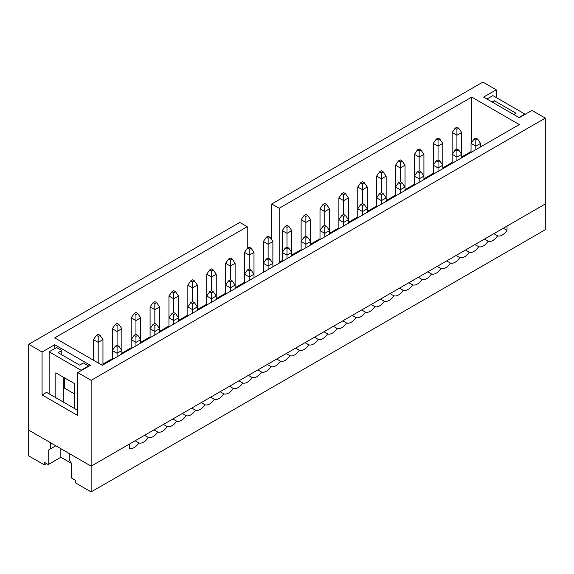 <?xml version="1.0" encoding="UTF-8"?>
<svg xmlns="http://www.w3.org/2000/svg" width="574" height="574" viewBox="0 0 574 574"><rect width="100%" height="100%" fill="white"/><g stroke="black" fill="none" stroke-linecap="round" stroke-linejoin="round"><path stroke-width="0.86" d="M461.675 132.508L458.705 128.217L456.918 127.184L455.139 128.217L456.918 129.243L456.918 148.989L455.139 150.015L456.918 151.048L458.705 150.015L461.675 154.306L461.675 132.508L456.918 135.256L452.161 132.508L452.161 154.306L455.139 150.015M455.139 128.217L452.161 132.508M456.918 129.243L458.705 128.217M471.046 152.419L471.046 143.407L474.016 139.116L475.803 140.142L477.582 139.116L480.56 143.407L475.803 146.155L471.046 143.407M475.803 140.142L475.803 149.671M480.56 143.407L480.56 146.922M477.582 139.116L475.803 138.083L474.016 139.116M452.161 163.317L452.161 154.306L456.918 157.054L456.918 151.048M461.675 157.828L461.675 154.306L456.918 157.054L456.918 160.569M458.705 150.015L456.918 148.989M433.284 174.216L433.284 165.204L436.254 160.914L438.041 161.947L439.828 160.914L442.798 165.204L438.041 167.952L433.284 165.204L433.284 143.407L436.254 139.116L438.041 140.142L439.828 139.116L438.041 138.083L436.254 139.116M438.041 161.947L438.041 171.475M438.041 140.142L438.041 146.155L442.798 143.407L442.798 168.727M439.828 160.914L438.041 159.888L436.254 160.914M414.406 185.122L414.406 176.11L417.377 171.82L419.164 172.846L420.943 171.82L423.921 176.11L419.164 178.851L414.406 176.11L414.406 154.306L417.377 150.015L419.164 151.048L420.943 150.015L419.164 148.989L417.377 150.015M419.164 172.846L419.164 182.374M419.164 151.048L419.164 157.054L423.921 154.306L423.921 179.626M420.943 171.82L419.164 170.787L417.377 171.82M395.522 196.021L395.522 187.009L398.5 182.719L400.279 183.745L402.065 182.719L405.036 187.009L400.279 189.757L395.522 187.009L395.522 165.204L398.5 160.914L400.279 161.947L402.065 160.914L400.279 159.888L398.5 160.914M400.279 183.745L400.279 193.273M400.279 161.947L400.279 167.952L405.036 165.204L405.036 190.525M402.065 182.719L400.279 181.685L398.5 182.719M433.284 143.407L438.041 146.155L438.041 159.888M442.798 143.407L439.828 139.116M414.406 154.306L419.164 157.054L419.164 170.787M423.921 154.306L420.943 150.015M395.522 165.204L400.279 167.952L400.279 181.685M405.036 165.204L402.065 160.914M386.159 176.11L383.181 171.82L381.401 170.787L379.615 171.82L381.401 172.846L381.401 192.584L379.615 193.617L381.401 194.651L383.181 193.617L386.159 197.908L386.159 176.11L381.401 178.851L376.644 176.11L376.644 197.908L379.615 193.617M379.615 171.82L376.644 176.11M381.401 172.846L383.181 171.82M376.644 206.92L376.644 197.908L381.401 200.656L381.401 194.651M386.159 201.431L386.159 197.908L381.401 200.656L381.401 204.172M383.181 193.617L381.401 192.584M367.274 187.009L364.303 182.719L362.517 181.685L360.737 182.719L362.517 183.745L362.517 203.49L360.737 204.516L362.517 205.549L364.303 204.516L367.274 208.807L367.274 187.009L362.517 189.757L357.76 187.009L357.76 208.807L360.737 204.516M360.737 182.719L357.76 187.009M362.517 183.745L364.303 182.719M357.76 217.819L357.76 208.807L362.517 211.555L362.517 205.549M367.274 212.33L367.274 208.807L362.517 211.555L362.517 215.078M364.303 204.516L362.517 203.49M348.396 197.908L345.426 193.617L343.639 192.584L341.853 193.617L343.639 194.651L343.639 214.389L341.853 215.415L343.639 216.448L345.426 215.415L348.396 219.713L348.396 197.908L343.639 200.656L338.882 197.908L338.882 219.713L341.853 215.415M341.853 193.617L338.882 197.908M343.639 194.651L345.426 193.617M338.882 228.725L338.882 219.713L343.639 222.454L343.639 216.448M348.396 223.229L348.396 219.713L343.639 222.454L343.639 225.977M345.426 215.415L343.639 214.389M329.519 208.807L326.541 204.516L324.762 203.49L322.975 204.516L324.762 205.549L324.762 225.288L322.975 226.321L324.762 227.347L326.541 226.321L329.519 230.612L329.519 208.807L324.762 211.555L320.005 208.807L320.005 230.612L322.975 226.321M322.975 204.516L320.005 208.807M324.762 205.549L326.541 204.516M320.005 239.623L320.005 230.612L324.762 233.36L324.762 227.347M329.519 234.127L329.519 230.612L324.762 233.36L324.762 236.875M326.541 226.321L324.762 225.288M310.634 219.713L307.664 215.415L305.877 214.389L304.098 215.415L305.877 216.448L305.877 236.187L304.098 237.22L305.877 238.246L307.664 237.22L310.634 241.511L310.634 219.713L305.877 222.454L301.12 219.713L301.12 241.511L304.098 237.22M304.098 215.415L301.12 219.713M305.877 216.448L307.664 215.415M301.12 250.522L301.12 241.511L305.877 244.259L305.877 238.246M310.634 245.026L310.634 241.511L305.877 244.259L305.877 247.774M307.664 237.22L305.877 236.187M291.757 230.612L288.787 226.321L287 225.288L285.213 226.321L287 227.347L287 247.085L285.213 248.119L287 249.152L288.787 248.119L291.757 252.409L291.757 230.612L287 233.36L282.243 230.612L282.243 252.409L285.213 248.119M285.213 226.321L282.243 230.612M287 227.347L288.787 226.321M282.243 261.421L282.243 252.409L287 255.157L287 249.152M291.757 255.932L291.757 252.409L287 255.157L287 258.673M288.787 248.119L287 247.085M272.88 241.511L269.902 237.22L268.123 236.187L266.336 237.22L268.123 238.246L268.123 257.991L266.336 259.017L268.123 260.051L269.902 259.017L272.88 263.308L272.88 241.511L268.123 244.259L263.366 241.511L263.366 263.308L266.336 259.017M266.336 237.22L263.366 241.511M268.123 238.246L269.902 237.22M263.366 272.32L263.366 263.308L268.123 266.056L268.123 260.051M272.88 266.831L272.88 263.308L268.123 266.056L268.123 269.579M269.902 259.017L268.123 257.991M253.995 252.409L251.025 248.119L249.238 247.085L247.459 248.119L249.238 249.152L249.238 268.89L247.459 269.916L249.238 270.95L251.025 269.916L253.995 274.214L253.995 252.409L249.238 255.157L244.481 252.409L244.481 274.214L247.459 269.916M247.459 248.119L244.481 252.409M249.238 249.152L251.025 248.119M244.481 283.226L244.481 274.214L249.238 276.955L249.238 270.95M253.995 277.73L253.995 274.214L249.238 276.955L249.238 280.478M251.025 269.916L249.238 268.89M235.118 263.308L232.147 259.017L230.361 257.991L228.574 259.017L230.361 260.051L230.361 279.789L228.574 280.822L230.361 281.848L232.147 280.822L235.118 285.113L235.118 263.308L230.361 266.056L225.604 263.308L225.604 285.113L228.574 280.822M228.574 259.017L225.604 263.308M230.361 260.051L232.147 259.017M225.604 294.125L225.604 285.113L230.361 287.861L230.361 281.848M235.118 288.629L235.118 285.113L230.361 287.861L230.361 291.377M232.147 280.822L230.361 279.789M206.726 305.024L206.726 296.012L209.697 291.721L211.483 292.747L213.263 291.721L216.24 296.012L211.483 298.76L206.726 296.012L206.726 274.214L209.697 269.916L211.483 270.95L213.263 269.916L211.483 268.89L209.697 269.916M211.483 292.747L211.483 302.276M211.483 270.95L211.483 276.955L216.24 274.214L216.24 299.528M213.263 291.721L211.483 290.688L209.697 291.721M187.842 315.922L187.842 306.911L190.819 302.62L192.599 303.653L194.385 302.62L197.356 306.911L192.599 309.659L187.842 306.911L187.842 285.113L190.819 280.822L192.599 281.848L194.385 280.822L192.599 279.789L190.819 280.822M192.599 303.653L192.599 313.174M192.599 281.848L192.599 287.861L197.356 285.113L197.356 310.434M194.385 302.62L192.599 301.587L190.819 302.62M168.964 326.821L168.964 317.809L171.935 313.519L173.721 314.552L175.501 313.519L178.478 317.809L173.721 320.557L168.964 317.809L168.964 296.012L171.935 291.721L173.721 292.747L175.501 291.721L173.721 290.688L171.935 291.721M173.721 314.552L173.721 324.08M173.721 292.747L173.721 298.76L178.478 296.012L178.478 321.332M175.501 313.519L173.721 312.493L171.935 313.519M206.726 274.214L211.483 276.955L211.483 290.688M216.24 274.214L213.263 269.916M187.842 285.113L192.599 287.861L192.599 301.587M197.356 285.113L194.385 280.822M168.964 296.012L173.721 298.76L173.721 312.493M178.478 296.012L175.501 291.721M159.594 306.911L156.623 302.62L154.837 301.587L153.057 302.62L154.837 303.653L154.837 323.392L153.057 324.418L154.837 325.451L156.623 324.418L159.594 328.715L159.594 306.911L154.837 309.659L150.079 306.911L150.079 328.715L153.057 324.418M153.057 302.62L150.079 306.911M154.837 303.653L156.623 302.62M150.079 337.727L150.079 328.715L154.837 331.456L154.837 325.451M159.594 332.231L159.594 328.715L154.837 331.456L154.837 334.979M156.623 324.418L154.837 323.392M131.202 348.626L131.202 339.614L134.173 335.324L135.959 336.35L137.746 335.324L140.716 339.614L135.959 342.362L131.202 339.614L131.202 317.809L134.173 313.519L135.959 314.552L137.746 313.519L135.959 312.493L134.173 313.519M135.959 336.35L135.959 345.878M135.959 314.552L135.959 320.557L140.716 317.809L140.716 343.13M137.746 335.324L135.959 334.29L134.173 335.324M112.325 359.525L112.325 350.513L115.295 346.222L117.082 347.248L118.861 346.222L121.839 350.513L117.082 353.261L112.325 350.513L112.325 328.715L115.295 324.418L117.082 325.451L118.861 324.418L117.082 323.392L115.295 324.418M117.082 347.248L117.082 356.777M117.082 325.451L117.082 331.456L121.839 328.715L121.839 354.029M118.861 346.222L117.082 345.189L115.295 346.222M131.202 317.809L135.959 320.557L135.959 334.29M140.716 317.809L137.746 313.519M112.325 328.715L117.082 331.456L117.082 345.189M121.839 328.715L118.861 324.418M102.954 364.935L102.954 339.614L98.197 342.362L98.197 362.955M102.954 339.614L99.984 335.324L98.197 334.29L96.418 335.324L93.44 339.614L93.44 360.214M96.418 335.324L98.197 336.35L99.984 335.324M98.197 336.35L98.197 342.362L93.44 339.614M496.245 89.809L482.863 82.082L271.76 203.957L279.194 208.254L471.713 97.099L519.283 124.565L102.287 365.315L54.717 337.856L247.236 226.701L239.803 222.411L28.7 344.292L28.7 430.12L91.137 466.167L545.3 203.964L545.3 118.129L531.919 110.409L519.283 117.699L483.602 97.099L496.245 89.809L496.245 97.53M28.7 344.292L42.081 352.013L54.717 344.723L90.398 365.315L77.755 372.612L91.137 380.34L91.137 466.167L69.21 453.51L69.21 459.516L71.628 463.699L71.628 478.077L75.531 480.33L75.531 482.906L91.137 491.918L91.137 466.167L129.415 444.068L129.415 448.359A10.511 6.07 -60 0 0 138.858 442.906A10.511 6.07 -60 0 0 148.3 437.46A10.511 6.07 -60 0 0 157.735 432.007A10.511 6.07 -60 0 0 167.178 426.561A10.511 6.07 -60 0 0 176.62 421.108A10.511 6.07 -60 0 0 186.062 415.655A10.511 6.07 -60 0 0 195.497 410.209A10.511 6.07 -60 0 0 204.94 404.756A10.511 6.07 -60 0 0 214.382 399.31A10.511 6.07 -60 0 0 223.817 393.857A10.511 6.07 -60 0 0 233.259 388.404A10.511 6.07 -60 0 0 242.702 382.958A10.511 6.07 -60 0 0 252.137 377.505A10.511 6.07 -60 0 0 261.579 372.06A10.511 6.07 -60 0 0 271.021 366.607A10.511 6.07 -60 0 0 280.456 361.154A10.511 6.07 -60 0 0 289.899 355.708A10.511 6.07 -60 0 0 299.341 350.255A10.511 6.07 -60 0 0 308.776 344.809A10.511 6.07 -60 0 0 318.218 339.356A10.511 6.07 -60 0 0 327.661 333.903A10.511 6.07 -60 0 0 337.096 328.457A10.511 6.07 -60 0 0 346.538 323.004A10.511 6.07 -60 0 0 355.98 317.558A10.511 6.07 -60 0 0 365.416 312.105A10.511 6.07 -60 0 0 374.858 306.652A10.511 6.07 -60 0 0 384.3 301.207A10.511 6.07 -60 0 0 393.742 295.754A10.511 6.07 -60 0 0 403.178 290.308A10.511 6.07 -60 0 0 412.62 284.855A10.511 6.07 -60 0 0 422.062 279.402A10.511 6.07 -60 0 0 431.497 273.956A10.511 6.07 -60 0 0 440.94 268.503A10.511 6.07 -60 0 0 450.382 263.057A10.511 6.07 -60 0 0 459.817 257.604A10.511 6.07 -60 0 0 469.259 252.151A10.511 6.07 -60 0 0 478.702 246.705A10.511 6.07 -60 0 0 488.137 241.252A10.511 6.07 -60 0 0 497.579 235.806A10.511 6.07 -60 0 0 507.021 230.353L507.021 226.063L545.3 203.964L545.3 229.708L91.137 491.918M545.3 118.129L91.137 380.34M279.94 262.756L279.194 262.325L282.243 260.567M102.954 364.074L112.325 358.664M121.839 353.175L131.202 347.765M140.716 342.276L150.079 336.866M159.594 331.37L168.964 325.967M178.478 320.471L187.842 315.069M197.356 309.573L206.726 304.163M216.24 298.674L225.604 293.264M235.118 287.775L244.481 282.365M291.757 255.071L301.12 249.661M310.634 244.172L320.005 238.762M329.519 233.274L338.882 227.864M348.396 222.368L357.76 216.965M367.274 211.469L376.644 206.066M386.159 200.57L395.522 195.16M405.036 189.671L414.406 184.261M423.921 178.772L433.284 173.362M442.798 167.866L452.161 162.464M461.675 156.967L471.046 151.565M54.717 348.583L54.717 344.723M65.867 388.921L74.412 393.857L64.381 388.067L64.381 377.764L74.412 383.554L74.412 408.451M77.755 372.612L77.755 415.526L42.081 394.934L46.537 392.358L77.755 410.381M42.081 394.934L42.081 352.013M279.194 262.325L279.194 208.254M471.713 142.438L471.713 97.099M271.76 239.903L271.76 203.957M247.236 248.442L247.236 226.701M88.54 365.961L81.106 370.252L49.142 351.797L56.575 347.507L61.777 350.513L58.06 352.658L79.614 365.107L83.33 362.955L88.54 365.961L88.54 366.391M63.262 377.118L63.262 402.008M61.777 354.804L61.777 350.513M71.441 463.383L60.851 457.263L60.851 448.681M46.537 463.591L44.313 464.883L44.313 462.307L48.209 464.56L60.851 457.263M74.412 383.554L55.829 372.827L55.829 397.717M81.106 370.252L81.106 370.682M49.142 351.797L49.142 393.857M48.209 464.56L48.209 450.181L55.829 445.783L50.627 448.789L50.627 442.784L28.7 430.12L28.7 455.871L44.313 464.883M48.209 450.181L50.627 448.789M503.305 228.208L507.021 230.353M493.862 233.661L497.579 235.806M484.42 239.107L488.137 241.252M474.985 244.56L478.702 246.705M465.543 250.006L469.259 252.151M456.1 255.459L459.817 257.604M446.665 260.912L450.382 263.057M437.223 266.358L440.94 268.503M427.781 271.811L431.497 273.956M418.346 277.256L422.062 279.402M408.903 282.709L412.62 284.855M399.461 288.162L403.178 290.308M390.026 293.608L393.742 295.754M380.584 299.061L384.3 301.207M371.141 304.507L374.858 306.652M361.706 309.96L365.416 312.105M352.264 315.413L355.98 317.558M342.822 320.859L346.538 323.004M333.379 326.312L337.096 328.457M323.944 331.758L327.661 333.903M314.502 337.211L318.218 339.356M305.059 342.664L308.776 344.809M295.624 348.109L299.341 350.255M286.182 353.562L289.899 355.708M276.74 359.008L280.456 361.154M267.305 364.461L271.021 366.607M257.862 369.914L261.579 372.06M248.42 375.36L252.137 377.505M238.985 380.813L242.702 382.958M229.543 386.259L233.259 388.404M220.1 391.712L223.817 393.857M210.665 397.165L214.382 399.31M201.223 402.611L204.94 404.756M191.781 408.064L195.497 410.209M182.345 413.51L186.062 415.655M172.903 418.963L176.62 421.108M163.461 424.416L167.178 426.561M154.019 429.861L157.735 432.007M144.583 435.314L148.3 437.46M135.141 440.76L138.858 442.906M486.953 99.037L492.894 95.6L524.858 114.054L524.858 114.484M524.858 114.054L518.91 117.483M492.155 102.036L494.386 100.751L515.94 113.193L513.708 114.484M493.267 102.681L494.386 100.751"/></g></svg>

